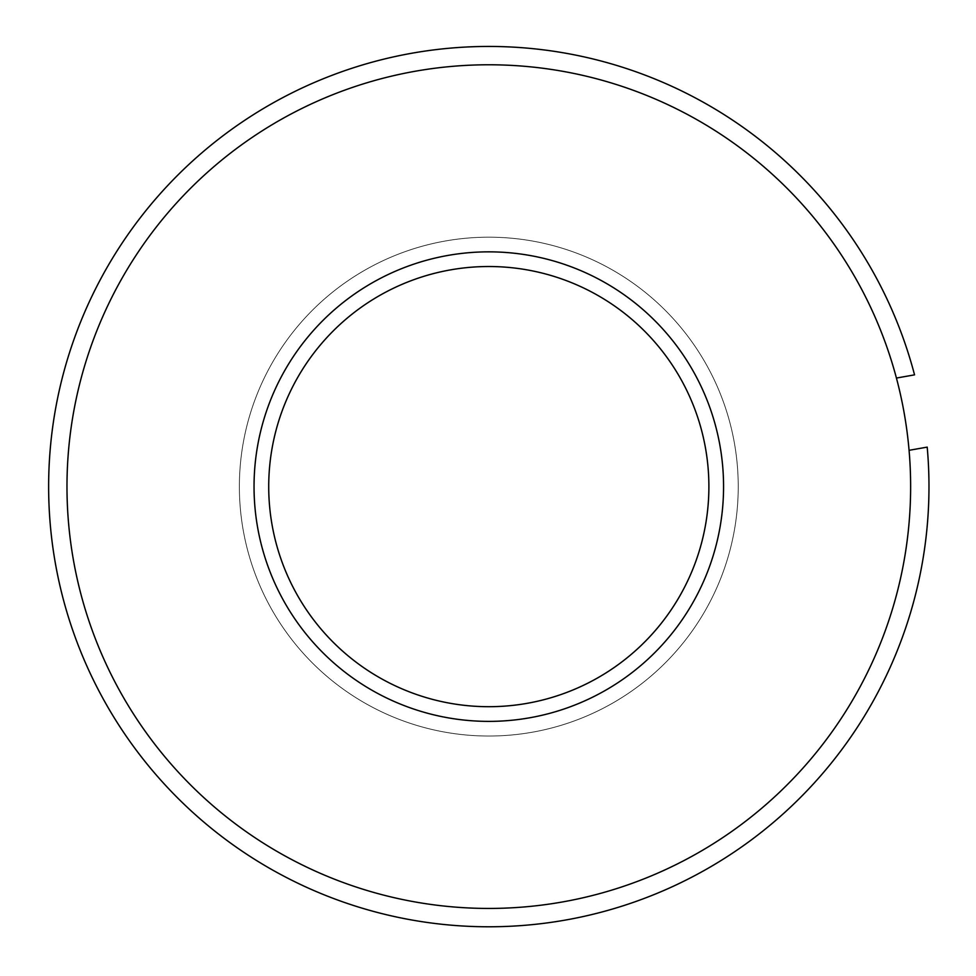 <?xml version="1.0" encoding="UTF-8"?>
<svg xmlns="http://www.w3.org/2000/svg" width="976" height="976" viewBox="0 0 976 976"><rect width="100%" height="100%" fill="white"/><g stroke="black" fill="none" stroke-linecap="round" stroke-linejoin="round"><path stroke-width="0.73" stroke-dasharray="4.88 3.66" d="M927.2 447.118L909.071 450.314L927.2 447.118A440.176 440.176 0 0 1 326.289 895.687A440.176 440.176 0 0 1 197.018 157.051A440.176 440.176 0 0 1 914.549 374.857L896.432 378.054L914.549 374.857A440.176 440.176 0 0 0 197.018 157.051A440.176 440.176 0 0 0 326.289 895.687A440.176 440.176 0 0 0 927.2 447.118A440.176 440.176 0 0 1 326.289 895.687A440.176 440.176 0 0 1 197.018 157.051A440.176 440.176 0 0 1 914.549 374.857A440.176 440.176 0 0 0 197.018 157.051A440.176 440.176 0 0 0 326.289 895.687A440.176 440.176 0 0 0 927.2 447.118A440.176 440.176 0 0 1 326.289 895.687A440.176 440.176 0 0 1 197.018 157.051A440.176 440.176 0 0 1 914.549 374.857L896.432 378.054L914.549 374.857M909.071 450.314A421.827 421.827 0 0 1 332.572 878.437A421.827 421.827 0 0 1 208.815 171.105A421.827 421.827 0 0 1 896.432 378.054A421.827 421.827 0 0 0 208.815 171.105A421.827 421.827 0 0 0 332.572 878.437A421.827 421.827 0 0 0 909.071 450.314A421.827 421.827 0 0 1 332.572 878.437A421.827 421.827 0 0 1 208.815 171.105A421.827 421.827 0 0 1 896.432 378.054A421.827 421.827 0 0 0 208.815 171.105A421.827 421.827 0 0 0 332.572 878.437A421.827 421.827 0 0 0 909.071 450.314A421.827 421.827 0 0 1 332.572 878.437A421.827 421.827 0 0 1 208.815 171.105A421.827 421.827 0 0 1 909.071 450.314M254.041 486.609A234.752 234.752 0 0 1 606.181 283.308A234.752 234.752 0 0 1 606.181 689.922A234.752 234.752 0 0 1 254.041 486.609A234.752 234.752 0 0 1 606.181 283.308A234.752 234.752 0 0 1 606.181 689.922A234.752 234.752 0 0 1 254.041 486.609A234.752 234.752 0 0 1 606.181 283.308A234.752 234.752 0 0 1 606.181 689.922A234.752 234.752 0 0 1 254.041 486.609M239.376 486.609A249.429 249.429 0 0 1 613.514 270.596A249.429 249.429 0 0 1 613.514 702.622A249.429 249.429 0 0 1 239.376 486.609A249.429 249.429 0 0 1 613.514 270.596A249.429 249.429 0 0 1 613.514 702.622A249.429 249.429 0 0 1 239.376 486.609A249.429 249.429 0 0 1 613.514 270.596A249.429 249.429 0 0 1 613.514 702.622A249.429 249.429 0 0 1 239.376 486.609A249.429 249.429 0 0 1 613.514 270.596A249.429 249.429 0 0 1 613.514 702.622A249.429 249.429 0 0 1 239.376 486.609M268.717 486.609A220.088 220.088 0 0 1 598.849 296.009A220.088 220.088 0 0 1 598.849 677.21A220.088 220.088 0 0 1 268.717 486.609"/><path stroke-width="1.46" d="M927.2 447.118A440.176 440.176 0 0 1 326.289 895.687A440.176 440.176 0 0 1 197.018 157.051A440.176 440.176 0 0 1 914.549 374.857L896.432 378.054A421.827 421.827 0 0 0 208.815 171.105A421.827 421.827 0 0 0 332.572 878.437A421.827 421.827 0 0 0 909.071 450.314L927.2 447.118L909.071 450.314A421.827 421.827 0 0 0 896.432 378.054L914.549 374.857M254.041 486.609A234.752 234.752 0 0 1 606.181 283.308A234.752 234.752 0 0 1 606.181 689.922A234.752 234.752 0 0 1 254.041 486.609M268.717 486.609A220.088 220.088 0 0 1 598.849 296.009A220.088 220.088 0 0 1 598.849 677.21A220.088 220.088 0 0 1 268.717 486.609"/></g></svg>

